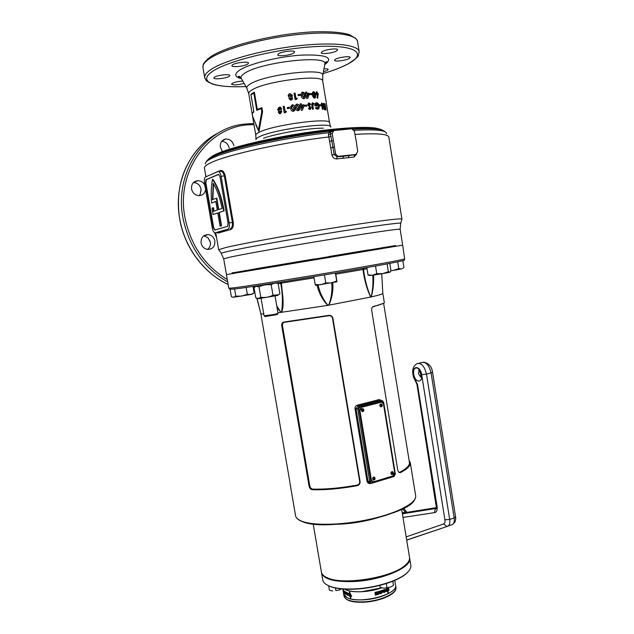 <?xml version="1.0" encoding="UTF-8"?>
<svg xmlns="http://www.w3.org/2000/svg" width="634" height="634" viewBox="0 0 634 634"><rect width="100%" height="100%" fill="white"/><g stroke="black" fill="none" stroke-linecap="round" stroke-linejoin="round"><path stroke-width="0.95" d="M390.885 473.455L391.329 474.01L392.652 472.742L392.161 472.013L391.146 472.235M372.586 478.829L373.054 479.486L374.425 478.21L373.941 477.489L372.84 477.759M361.269 410.364L361.832 411.133L363.131 409.865L362.561 409.073L361.364 409.619M379.798 405.744L380.321 406.354L381.581 405.094L381.002 404.302L379.901 404.73M404.326 260.122L404.278 260.305C402.17 261.224 372.602 266.732 332.581 273.531C292.615 280.331 251.191 286.893 236.617 288.779L229.785 289.31M235.84 287.59C250.485 285.649 292.203 279.008 332.47 272.168C372.784 265.321 402.558 259.829 404.658 258.957L402.669 245.144L233.383 273.436L226.449 274.633L228.826 288.288L235.84 287.59M251.112 270.449C249.4 270.781 248.576 270.655 248.663 270.068L256.128 268.761M260.828 313.679L257.008 298.321L260.883 313.79L263.776 314.068M254.741 286.909L254.115 287.028M409.104 460.403L410.293 462.749C410.792 465.657 407.48 468.962 400.339 472.663L398.81 472.393L397.795 470.357L371.69 310.398C371.524 308.417 371.999 307.133 373.101 306.555L378.807 304.994C382.603 303.868 384.442 303.06 384.331 302.577L382.825 293.352L381.731 273.793M357.124 485.699C340.395 488.751 325.464 490.098 312.332 489.725C310.7 489.48 309.622 488.339 309.099 486.31L281.726 325.749C281.551 323.665 282.233 322.437 283.778 322.056L328.737 315.391C330.9 315.225 332.287 316.168 332.905 318.22L360.096 481.658C360.175 483.758 359.185 485.105 357.124 485.699L356.966 485.129C358.828 484.645 359.732 483.449 359.676 481.539L332.501 318.244C331.931 316.382 330.671 315.55 328.737 315.74L284.365 322.318C282.962 322.611 282.328 323.705 282.471 325.599L309.82 486.096C310.311 487.934 311.294 488.941 312.76 489.115C325.71 489.424 340.442 488.093 356.966 485.129M371.524 483.251L370.407 483.52C368.639 483.766 367.514 483.005 367.023 481.238L355 408.748C354.889 406.885 355.698 405.681 357.425 405.126L379.251 399.563L381.414 400.529L379.98 400.419L379.251 399.563M277.914 312.824L327.778 305.382L371.286 296.942C378.831 295.175 382.682 293.978 382.825 293.352M260.836 313.711L289.881 482.062M373.521 275.101C373.894 282.938 373.149 290.221 371.286 296.942L371.223 296.767C372.744 290.007 373.267 282.819 372.8 275.204M366.999 268.689L363.488 269.426C364.812 279.642 367.213 288.803 370.7 296.894L370.684 297.077C366.888 289.136 364.312 279.887 362.965 269.347L363.155 268.237M332.747 282.701C333.373 290.737 332.065 298.234 328.816 305.2L328.721 305.025C331.439 298.051 332.438 290.673 331.717 282.891M318.094 285.102C319.821 292.765 323.071 299.454 327.818 305.184L327.778 305.382C322.532 299.827 318.965 293.114 317.079 285.237M314.068 277.851L281.425 283.121C282.051 292.908 284.761 304.122 281.607 312.38L281.52 312.205C282.915 303.203 282.653 293.605 280.743 283.406L279.998 282.225M276.709 305.731L280.854 312.293L276.987 307.395M256.849 298.273L260.843 313.616M254.321 289.342L253.648 286.806M269.902 266.423L314.821 258.878M329.094 256.493L368.671 249.915M254.044 286.877L254.076 287.448M280.854 312.293L281.52 312.205M327.818 305.184L328.721 305.025M370.7 296.894L371.223 296.767M254.099 286.964L253.743 286.322L254.099 286.964M280.917 282.075L281.425 283.121L278.175 283.747M363.773 268.127L363.488 269.426L335.806 274.165M383.507 303.321L372.451 307.03M398.778 472.37L399.626 472.282C406.648 468.597 409.913 465.316 409.437 462.44L383.618 303.266M400.339 472.663L399.626 472.282M372.657 306.959L373.252 306.499M312.332 489.725L312.76 489.115M284.365 322.318L283.778 322.056M357.425 405.126L357.853 406.069L359.177 406.228L381.343 400.561L379.98 400.419L357.853 406.069L355.991 408.653L368.005 481.174L369.083 482.648L370.644 483.053L369.709 481.61L357.663 408.867L355 408.748M370.407 483.52L370.391 482.981M408.708 571.099L405.982 573.881C397.494 581.307 375.233 588.154 355.658 589.121C344.872 589.66 336.416 588.796 330.282 586.545L326.605 584.722M322.714 579.825L322.738 579.936C323.221 582.511 325.599 584.627 329.87 586.284C336.052 588.55 344.595 589.414 355.484 588.875C375.249 587.892 397.724 580.982 406.283 573.493C409.73 570.552 411.236 567.779 410.8 565.195L409.667 558.253M325.076 576.647C330.702 580.165 340.434 581.592 354.279 580.942C376.675 579.809 401.869 571.115 407.535 562.96L404.872 565.686C392.113 577.653 344.848 585.562 328.666 578.438L327.089 577.772M409.58 557.801L409.643 558.126C412.52 567.058 382.579 580.189 354.24 581.505C334.538 582.171 323.633 579.294 321.533 572.874L321.47 572.431M344.777 589.16C348.335 591.189 354.026 592.021 361.84 591.673L381.517 587.821M343.66 594.042L343.676 594.113C345.039 598.25 351.545 600.16 363.211 599.843C379.758 599.193 397.296 591.197 395.6 585.42L395.6 585.42M382.619 591.847L382.603 590.753L382.136 590.817L382.12 591.879L382.619 591.847M382.476 590.69L382.009 590.753L381.993 591.823M346.315 593.741L345.958 592.536L346.315 593.741M346.521 593.67L345.958 592.536M343.256 589.905L343.945 592.41L343.256 589.905M344.302 593.25L344.111 592.782L344.222 593.265M344.31 591.562L343.683 590.468L344.555 593.02L344.31 591.562M344.508 591.213L345.332 593.606L344.619 593.075L344.508 591.213M345.871 594.534L345.49 593.907L345.871 594.534M344.634 593.662L344.444 593.107L344.634 593.662M343.953 592.941L343.874 592.505L344.024 592.948M343.818 592.774L343.636 592.172L343.818 592.774M394.776 580.411L395.584 585.348C398.826 594.327 359.018 604.543 347.036 597.632L343.644 593.971M346.156 594.082L346.592 594.209L346.116 592.164L345.078 591.609L345.419 593.662L346.639 594.161M381.66 587.853C369.67 592.275 352.298 593.131 345.704 589.731L344.65 589.152M381.613 593.416L380.994 593.147L380.979 593.63L381.509 593.361M380.305 593.844L380.455 593.329L379.893 593.503L380.21 593.749M378.696 594.327L378.26 594.454L378.546 593.907M376.77 594.851L376.636 594.415M375.875 595.072L375.796 594.621L375.376 595.183L375.748 594.637M384.576 590.896L383.974 590.159L384.838 590.016C385.369 591.221 385.004 591.839 383.728 591.871L383.824 592.449C385.575 592.093 386.027 591.094 385.163 589.469L383.411 589.937L383.633 591.276L384.576 590.896L384.363 590.436M380.543 591.379L381.446 591.078L380.701 592.18L381.628 592.172L380.725 592.481L380.804 592.972L382.262 592.473C383.364 592.045 383.602 591.316 382.968 590.302L380.455 590.888L380.543 591.379M379.124 591.3L379.663 591.134L379.932 592.735L380.527 592.544L380.614 593.036L378.847 593.575L379.394 592.893L379.124 591.3M378.419 592.14L378.419 591.506L376.683 591.982L376.77 592.513L377.801 592.235L377.056 594.066L378.664 593.63L378.585 593.131L377.706 593.376L378.355 591.53M374.916 592.418L376.358 592.069L376.707 594.161L375.265 594.51L375.177 594.018L376.049 593.804L375.098 593.234L375.922 593.036L374.916 592.418M386.486 588.067L386.272 589.913L387.326 589.406L387.493 590.42L386.257 590.539L386.407 591.514L387.58 590.943L387.889 592.798L388.309 592.576L388.008 590.729L389.118 590.119L388.388 587.734M349.802 594.581L349.976 595.595L348.858 594.874L349.009 595.833L350.063 596.119L350.372 597.957L350.792 598.06L350.483 596.214L351.672 596.459L349.532 591.784L348.851 594.327L349.984 594.494L349.976 595.595M347.551 594.106L347.083 593.075L347.852 594.851L347.02 594.446L347.115 595.017L348.161 595.366C348.454 593.741 347.963 592.798 346.695 592.528L346.917 593.852L347.551 594.106M344.302 591.34L343.977 592.029M344.848 593.012L345.292 593.353M345.332 591.768L345.609 592.655M345.482 592.584L345.688 593.131M345.601 593.337L346.37 594.01M346.909 592.521L346.917 593.852M347.123 593.773L347.519 593.939M347.884 594.827L347.083 593.075M347.321 594.938L348.161 595.366M349.588 591.839L348.851 594.327M349.041 594.24L349.984 594.494M349.072 594.93L349.009 595.833M349.199 595.746L350.063 596.119M350.245 596.023L350.372 597.957M351.656 596.332L350.483 596.214M351.149 595.849L349.841 592.457L349.263 593.939L350.134 594.153L350.396 595.691L351.149 595.849L349.667 592.552M386.264 589.794L387.326 589.406M386.391 591.403L387.58 590.943M387.865 592.679L388.309 592.576M388.135 592.536L388.008 590.729M387.826 590.69L389.118 590.119M388.927 590.088L388.238 587.766M387.509 588.74L387.739 590.167L388.634 589.818L387.849 587.853M386.764 588.027L386.582 589.081L387.667 588.661L387.921 590.206M386.946 588.003L386.756 589.121M375.249 594.423L376.707 594.161M376.628 594.082L376.295 592.085M374.979 592.83L375.867 592.711M375.162 593.63L376.002 593.519M377.706 593.376L378.324 592.069M376.754 592.418L377.801 592.235M377.024 593.979L378.664 593.63M378.577 593.559L378.506 593.155M379.576 591.165L379.932 592.735M378.831 593.479L380.614 593.036M380.503 592.972L380.432 592.568M380.788 592.877L382.136 592.418C383.229 591.982 383.459 591.26 382.833 590.238L382.77 590.206M380.527 591.284L381.446 591.078M380.685 592.085L381.494 591.918M383.618 591.173L384.434 590.84M383.974 590.159L384.038 590.563M383.832 590.111L384.664 589.953M383.816 592.402C385.464 591.958 385.86 590.967 385.004 589.422L384.933 589.382M375.471 595.16L375.36 594.763M377.27 594.613L377.729 594.597M393.342 472.726L392.684 471.736C391.535 471.498 390.932 472.068 390.885 473.463L391.543 474.454C392.692 474.7 393.294 474.129 393.342 472.726M391.614 474.486L392.969 472.647L392.24 471.617M375.114 478.202L374.464 477.22C373.283 476.95 372.665 477.529 372.602 478.955L373.252 479.938C374.432 480.215 375.059 479.637 375.114 478.202M373.339 479.978L374.757 478.115L374.02 477.085M363.821 409.818L363.044 408.748C361.903 408.55 361.309 409.12 361.285 410.475L362.054 411.553C363.203 411.751 363.797 411.181 363.821 409.818M362.196 411.601L363.464 409.778L362.553 408.653M382.27 405.047L381.486 403.977C380.376 403.795 379.806 404.373 379.782 405.689L380.566 406.766C381.676 406.949 382.247 406.37 382.27 405.047M380.685 406.806L381.906 405.007L381.002 403.89M394.713 472.758L383.515 404.286L382.128 402.384L380.907 402.297L361.681 407.234L359.866 410.396L371.342 479.779L372.483 481.507L373.981 481.666L392.961 475.936L394.713 472.758M380.907 402.297L361.681 407.234M359.866 410.396L371.342 479.779M359.51 410.349L361.325 407.194M380.543 402.257L381.406 402.233M372.76 481.642L370.985 479.692M257.071 269.442L255.985 268.737L265.931 267.057L269.997 266.391L269.22 267.405M261.097 298.503L264.077 315.827L274.031 314.448L278.025 313.45L275.069 296.141M265.21 316.564L277.209 314.527M258.458 298.669L277.629 295.436M279.887 293.796L278.342 294.826L272.985 295.254C269.141 297.164 265.075 297.837 260.796 297.283L258.434 298.479L255.779 297.798L254.004 287.511L256.326 286.251L259.005 286.869C262.848 284.959 266.914 284.278 271.201 284.84C273.325 283.152 275.632 282.709 278.136 283.493L279.887 293.796M272.985 295.254L271.201 284.84M260.796 297.283L259.005 286.869M383.689 588.17L380.186 587.409L379.853 585.388M392.921 581.18L393.524 585.38L390.37 587.155M384.077 588.186L390.259 587.195L384.069 588.186M387.009 587.773L386.304 583.549M393.524 585.38L392.834 581.219M341.504 588.915L339.301 590L335.893 590.611L335.457 588.011M332.747 590.999L329.418 590.238L328.666 585.816M335.893 590.611L339.301 590L341.52 588.915M321.375 571.987L321.398 572.09C321.787 574.206 323.546 576.005 326.668 577.495L328.253 578.168C344.579 585.348 392.303 577.368 405.174 565.298C408.486 562.461 409.936 559.814 409.516 557.341L401.663 509.284M378.641 517.439C365.255 521.505 351.577 523.779 337.605 524.255M254.068 292.583L254.868 292.496M254.852 292.425L254.028 292.361M233.058 297.306L250.898 294.461L247.331 294.263L241.736 296.11L235.832 296.173L233.367 297.33L231.37 296.68L230.118 289.484M253.006 286.433L254.123 292.892L250.898 294.461L252.57 293.986M247.331 294.263L246.151 287.448M235.832 296.173L234.596 289.041M315.05 276.487L334.815 273.151M314.02 276.662L335.497 273.04M335.616 273.016L336.947 281.781L336.702 280.997L331.416 282.946L325.781 282.97L320.63 284.737L315.193 284.571L316.152 285.34L336.939 281.781M336.702 280.997L335.402 273.159M325.781 282.97L324.465 275.085M315.193 284.571L313.885 276.741M376.778 265.797L388.04 263.712M375.019 266.114L388.856 263.562M369.567 275.481L372.515 275.243L368.013 274.934L369.559 275.481M372.515 275.243L382.714 273.619L376.754 273.69L372.515 275.243M382.714 273.619L389.823 272.248L388.357 271.685L382.714 273.619M389.767 263.427L390.98 270.956L389.823 272.248M388.357 271.685L387.128 264.053M376.754 273.69L375.51 266.042M368.013 274.934L366.817 267.588M390.956 270.797L393.215 270.433L390.932 270.655M393.215 270.433L401.504 268.927L398.778 268.594L393.215 270.433M402.836 260.717L403.921 267.516L402.36 268.634M398.778 268.594L397.692 261.834M203.744 235.816L207.912 237.695L210.345 242.156C210.75 245.223 209.799 247.64 207.492 249.4M201.065 243.012C200.843 237.584 203.276 234.762 208.364 234.572C211.843 235.198 214.007 237.338 214.871 240.975C215.069 246.523 212.564 249.321 207.334 249.384C203.989 248.671 201.897 246.555 201.065 243.012M221.654 141.342C225.601 141.612 228.105 143.831 229.175 147.984M222.051 150.821L220.363 147.04C219.998 142.587 221.789 139.916 225.736 139.02C229.968 139.012 232.678 141.247 233.867 145.717M193.433 182.568L193.513 182.568C197.491 182.846 200.011 185.049 201.073 189.162L200.281 194.091L199.06 195.668M205.582 189.606C204.869 193.418 202.666 195.43 198.957 195.66C195.066 195.272 192.601 193.045 191.571 188.995C191.246 184.09 193.346 181.316 197.871 180.666C200.938 180.761 203.245 182.259 204.806 185.152M247.823 64.018C244.772 66.261 231.743 67.672 231.838 65.73L232.488 64.85C235.428 62.584 248.686 61.149 248.52 63.099L247.823 64.018M336.678 50.91C333.096 53.129 321.113 54.548 321.224 52.725L322.207 51.623C325.694 49.389 337.898 47.938 337.716 49.777L336.678 50.91M244.114 83.395C237.663 85.051 233.478 85.305 231.561 84.163L232.147 83.426C234.596 82.166 238.146 81.366 242.798 81.041M323.974 68.86C326.597 68.702 328 68.908 328.198 69.478L327.279 70.414L323.443 71.753M293.724 53.034C290.324 55.348 277.613 56.775 277.708 54.817L278.532 53.787C281.829 51.457 294.786 49.999 294.612 51.964L293.724 53.034M229.207 76.326C226.401 78.394 213.745 79.773 213.84 77.99L214.403 77.221C217.097 75.137 229.976 73.734 229.809 75.533L229.207 76.326M349.16 58.526C345.673 60.571 334.364 61.95 334.483 60.301L335.473 59.263C338.873 57.203 350.388 55.8 350.206 57.456L349.16 58.526M252.744 116.616L258.418 130.271L261.771 111.687L261.24 108.549L256.754 110.34L253.838 93.111L250.977 94.775L253.885 111.893L252.181 113.423L252.744 116.616M317.365 95.655L317.04 97.763L317.745 98.286L318.213 93.769L316.707 91.748L315.851 93.634L317.365 95.655M313.521 91.645C312.427 92.025 312.094 93.119 312.522 94.941C312.697 96.756 313.402 97.85 314.63 98.215L315.589 97.374L315.526 94.894C315.367 93.087 314.694 92.009 313.521 91.645L313.228 91.756C314.385 92.112 315.05 93.198 315.217 94.997L314.797 98.207M309.986 94.688L309.812 93.642L311.516 93.594L311.682 94.632L309.986 94.688M309.21 94.323L307.704 98.452L306.697 98.516L305.35 93.396L305.842 93.364L305.628 92.073L306.594 92.009L306.808 93.301L309.02 93.182L309.21 94.323L307.522 98.46M302.703 92.128L302.608 92.144C301.285 92.691 300.849 93.848 301.308 95.623C301.443 97.462 302.283 98.508 303.829 98.745L305.12 97.771L305.16 95.227C305.025 93.396 304.201 92.358 302.703 92.128L302.529 92.231C304.019 92.461 304.827 93.491 304.962 95.322L304.93 97.874L304.352 98.619M298.226 95.623L298.051 94.569L300.104 94.347L300.278 95.401L298.226 95.623M297.235 98.215L296.767 99.348L295.072 99.57L294.017 93.253L295.119 93.111L295.991 98.373L297.235 98.215L296.704 99.356M289.976 93.666L288.874 94.086L288.201 95.932L289.326 97.43L289.009 98.801L291.085 100.307L292.591 98.27L291.854 97.042L292.417 95.282L289.976 93.666L292.369 95.369L292.211 96.566M325.012 109.706L324.838 108.596L325.583 108.802L325.393 107.622L324.64 107.415L324.457 106.314L325.21 106.52L324.941 104.872L324.188 104.658L324.006 103.548L325.083 103.881L326.09 110.015L325.012 109.706M323.586 103.453L323.134 103.366L323.8 107.408L321.866 103.168L321.359 103.104L322.381 109.294L322.928 109.357L322.262 105.292L324.592 109.611L323.586 103.453L324.172 109.5M319.861 105.727L319.687 104.697L320.899 104.784L321.066 105.815L319.861 105.727M316.913 104.927L315.669 104.927L316.699 103.81L318.553 106.021L317.468 108.121L316.033 107.281L315.558 108.097L316.532 108.945L317.666 109.238L319.1 108.176L319.251 106.044C318.823 103.984 317.911 102.867 316.532 102.692C315.249 102.843 314.686 103.873 314.852 105.791L317.095 106.044L316.913 104.927L316.77 106.044M312.57 102.74L314.012 103.588L313.505 104.388L312.752 103.865L313.339 109.167L312.451 109.207L311.762 105.046L312.308 102.843L313.735 103.691L313.386 104.253M309.907 108.374L309.035 107.788L308.441 108.612L310.081 109.508L311.175 107.835L308.623 104.673L309.13 104.039L310.121 104.792L310.834 104.158L308.98 102.914L307.672 104.808L310.121 107.645L309.923 108.374M304.946 106.243L304.772 105.196L306.713 105.03L306.88 106.076L304.946 106.243M304.074 105.933L302.323 110.205L301.213 110.332L300.532 106.219L299.993 106.274L299.819 105.228L300.358 105.165L300.144 103.873L301.205 103.754L301.419 105.046L303.884 104.792L304.074 105.933L302.22 110.213M296.974 104.095L296.823 104.127C295.444 104.768 294.992 105.957 295.452 107.693C295.579 109.547 296.458 110.554 298.107 110.72L299.51 109.666L299.581 107.091C299.454 105.244 298.582 104.245 296.974 104.095L296.886 104.182C298.487 104.341 299.343 105.331 299.47 107.178L298.994 110.356M292.234 104.768L290.689 108.406C290.808 110.268 291.703 111.267 293.376 111.394L294.802 110.3L294.889 107.709C294.77 105.862 293.883 104.879 292.234 104.768L292.203 104.848C293.835 104.959 294.715 105.941 294.842 107.788L294.659 110.578M287.448 108.628L287.273 107.574L289.429 107.209L289.603 108.255L287.448 108.628M284.238 112.797L283.184 106.496L284.286 106.282L285.165 111.544L286.425 111.307L285.942 112.48L284.238 112.797M279.229 107.13L277.557 109.492L278.635 110.942L278.35 112.337L280.323 113.755L281.789 111.624L281.068 110.427L281.607 108.628L279.229 107.13L280.688 107.241M250.977 94.775L250.945 94.181L254.377 92.176L257.301 109.413L261.866 107.629L262.563 111.742L258.949 131.539L255.851 125.009M356.276 141.398L354.351 131.175L351.791 128.821L334.007 130.509L332.2 133.314L335.6 154.038L338.081 156.384L355.912 154.442L357.679 151.645L356.276 141.398M212.897 213.571L212.073 208.095L213.127 207.73L213.626 211.32L217.296 210.076L215.798 201.469L211.55 203.015C210.86 194.258 211.177 186.364 212.509 179.335C217.652 186.998 221.393 197.546 223.731 210.971L218.857 212.588L221.171 225.855L220.093 226.172L217.795 212.937L213.064 214.506L212.897 213.571M356.641 154.165L354.034 157.002L336.63 158.936C334.245 158.904 332.692 157.62 331.978 155.092L328.483 134.963L328.626 132.688L330.528 131.389L332.62 131.087M220.149 171.235L220.45 170.522C222.645 170.189 224.23 171.941 225.189 175.769L233.241 222.32C233.621 226.267 232.765 228.676 230.673 229.548L230.316 228.795C232.028 227.804 232.726 225.688 232.401 222.471L229.167 222.922C229.611 226.092 229.294 228.153 228.224 229.096L215.227 232.805C213.951 232.813 212.969 231.196 212.271 227.939L204.481 183.297C204.021 180.048 204.33 177.956 205.4 177.005L217.977 171.505C219.324 171.291 220.355 172.884 221.092 176.3L229.167 222.922M230.673 229.548L217.938 233.106L217.216 232.519M207.912 237.695L210.211 241.554M232.123 272.889L395.497 245.556M248.679 270.171L245.382 270.718M216.36 198.212L212.445 199.662L213.206 183.345C217.113 189.796 220.077 198.157 222.122 208.435L218.358 209.711L216.36 198.212L216.765 198.157L218.746 209.585M221.004 231.251L221.282 231.996M233.241 222.32L232.401 222.471L224.349 175.927C223.461 172.511 222.011 170.966 219.974 171.283L218.5 171.449M205.456 182.885L213.27 227.638L214.752 230.071L227.614 226.33L228.082 223.239L220.022 176.743L218.476 174.35L205.915 179.739L205.456 182.885L205.86 182.838L213.666 227.582L214.934 230.015M217.05 232.543L215.227 232.805M218.801 174.342L206.319 179.691L205.86 182.838M215.814 201.564L211.55 203.015M214.007 211.185L213.523 207.675L213.127 207.73M217.803 213.016L213.064 214.506M218.857 212.588L219.261 212.533L221.567 225.799L220.093 226.172M221.567 225.799L221.171 225.855M219.261 212.533L223.731 210.971M224.143 210.916C221.797 197.491 218.056 186.951 212.913 179.287L212.509 179.335M212.842 199.512L213.523 183.868M333.08 130.897L330.203 132.387L334.205 154.553L337.106 156.796L336.63 158.936M338.247 156.376L337.106 156.796L343.485 156.289L355.349 154.641M252.181 113.423L253.79 111.322M216.614 237.837L214.641 232.749M210.853 219.808L208.871 208.475M220.275 231.473L220.553 232.218M258.418 130.271L258.949 131.539M262.563 111.742L261.771 111.687M261.24 108.549L261.866 107.629M256.754 110.34L257.301 109.413M253.838 93.111L254.377 92.176M217.938 233.106L217.153 232.527L227.986 229.199M330.203 132.387L328.626 132.688C283.279 137.855 227.241 150.401 211.724 158.349C206.993 160.648 204.901 162.534 205.456 164M330.528 131.389L331.003 131.721M332.2 133.314L328.483 134.963M355.912 154.442L354.652 154.894L354.034 157.002M277.557 109.492L279.348 107.186M279.499 113.732L278.492 112.377L278.778 110.99L277.708 109.531M279.245 110.031L280.656 109.008L280.101 108.335M279.871 112.614L280.807 111.822L280.331 111.227M280.807 111.822L279.919 111.164L279.396 112.052L280.18 112.614L280.696 111.766M280.656 109.008L279.428 108.263L278.627 109.333L279.642 110.054L280.545 108.953M284.301 112.789L283.263 106.56L284.294 106.361M285.165 111.544L286.394 111.386M287.471 108.62L287.305 107.645L289.429 107.281L289.595 108.263M290.578 106.766L292.203 104.848M291.767 106.623L291.791 108.311L293.13 110.34L293.74 109.856M293.78 107.859L292.433 105.902L291.822 106.441L291.806 108.232L293.154 110.268L293.78 107.859M295.801 104.705L296.886 104.182M296.72 105.482L296.482 107.622L297.806 109.674L298.265 109.436M298.495 107.209L297.164 105.228L296.569 105.751L296.553 107.534L297.893 109.595L298.495 107.209M299.834 105.299L300.358 105.165M300.151 103.952L301.071 103.849L301.285 105.141L303.726 104.887L303.908 106.029M301.594 106.092L301.816 108.327L302.893 105.957L301.594 106.092L301.95 108.24M304.78 105.276L306.515 105.125L306.674 106.092M308.893 107.978L309.677 108.477M308.33 103.096L310.597 104.253L310.074 104.721M308.829 104.15L308.409 104.776L310.937 107.931L310.359 109.46M312.586 103.976L313.061 109.175M315.883 107.542L317.634 108.113M316.215 103.921L315.375 105.03L316.604 105.03M315.851 102.835L316.223 102.795C317.586 102.97 318.49 104.087 318.91 106.147L318.767 108.279L317.983 109.207M319.71 104.816L320.542 104.879L320.693 105.783M322.262 105.292L322.54 109.31M321.383 103.247L323.8 107.408M324.87 108.802L325.583 108.802M324.489 106.512L325.21 106.52M324.037 103.754L324.687 103.968L324.83 104.832M325.083 103.881L324.687 103.968M325.107 106.544L325.282 107.59M325.48 108.826L325.654 109.872M288.169 95.623L288.866 94.165L289.952 93.753M291.854 97.042L292.417 99.443M288.977 98.452L289.286 97.493M289.318 95.575L290.435 96.669L291.26 96.027M290.11 98.278L290.903 99.253L291.418 98.801M291.466 98.357L290.665 97.715L290.11 98.571L290.927 99.173L291.466 98.357M291.323 95.552L290.174 94.799L289.326 95.829L290.459 96.582L291.323 95.552M294.033 93.333L295.032 93.198L295.912 98.46L297.14 98.31M298.067 94.648L299.969 94.442L300.128 95.417M301.887 92.405L302.529 92.231M302.569 93.396L302.188 95.615L303.789 97.581M304.154 95.29L302.838 93.269L302.347 95.52L303.615 97.62L304.154 95.29M305.366 93.483L305.842 93.364M305.643 92.16L306.38 92.112L306.594 93.404L308.782 93.293L308.972 94.426M306.983 94.347L307.125 96.59L308.156 94.284L306.983 94.347L307.339 96.487M309.828 93.737L311.246 93.697L311.397 94.64M313.402 92.873L313.069 95.037L314.377 97.113M314.765 94.862L313.703 92.77L313.354 94.934L314.424 97.097L314.765 94.862M316.326 91.851L317.864 93.872L317.46 98.072M316.691 92.984L316.255 93.832L317.079 94.672M317.563 93.777L316.937 92.865L316.58 93.721L317.23 94.624L317.563 93.777M201.152 189.78L200.281 194.091M302.053 521.306C314.115 526.006 344.46 525.111 371.611 518.858C398.81 512.637 417.117 502.508 415.627 495.637C417.069 502.928 398.738 512.93 371.651 519.167C344.587 525.404 314.369 526.315 302.204 521.56C298.249 520.031 296.038 518.089 295.579 515.727C295.991 517.946 298.154 519.809 302.053 521.306M414.731 499.441C410 514.943 324.584 532.021 302.394 521.616M390.037 477.719L372.847 482.918M295.555 515.616L289.928 482.87M309.099 486.31L309.82 486.096M360.096 481.658L359.676 481.539M332.501 318.244L332.905 318.22M282.471 325.599L281.726 325.749M394.974 474.248L383.237 402.455L381.93 401.457L359.763 407.147L358.852 408.724L370.898 481.507L372.213 482.45L394.102 475.833L395.228 473.923M394.102 475.833L393.952 476.53L372.126 483.116M367.023 481.238L370.898 481.507M358.852 408.724L357.663 408.867L359.177 406.228L359.763 407.147M381.93 401.457L381.343 400.561L382.35 400.633L383.507 402.218M371.904 483.179L370.644 483.053L371.904 483.179M372.213 482.45L372.079 483.156L393.952 476.53L395.362 474.01L383.641 402.265L383.237 402.455M343.993 595.992L344 596.063C345.372 600.224 351.886 602.157 363.551 601.848C380.091 601.206 397.621 593.178 395.925 587.377C397.534 593.804 380.091 601.515 363.702 602.221L352.488 601.587M395.299 590.214C393.223 595.651 377.721 601.642 363.726 602.221C352.108 602.601 345.546 600.556 344 596.063L343.676 594.113M419.161 370.668L418.48 373.711L420.833 377.175M413.756 374.298C412.163 365.675 420.199 365.969 421.444 374.718C422.997 383.475 414.929 382.896 413.756 374.298M420.913 377.182L421.547 377.04L420.825 377.151L420.841 374.551C420.009 371.77 419.201 370.343 418.408 370.256L419.28 370.581M406.172 536.871L443.689 523.914C444.791 523.399 445.195 522.036 444.909 519.809L421.681 374.734C420.358 365.43 411.823 365.129 413.519 374.29L413.97 377.087L417.521 384.521L437.072 506.297C437.515 509.942 436.794 512.034 434.9 512.565L402.994 517.423M413.519 374.29L412.948 374.123C412.084 369.4 413.416 365.929 416.942 363.71C421.269 362.577 424.455 366.056 426.484 374.131L449.688 519.444L454.182 517.923L431.088 372.998C429.059 364.938 425.874 361.483 421.515 362.616L418.812 363.266M444.909 519.809L449.688 519.444C450.132 522.662 449.641 524.841 448.222 525.982L452.7 524.445C454.126 523.304 454.618 521.124 454.182 517.923L455.569 516.892C455.917 517.819 455.759 519.484 455.077 521.893L452.7 524.445L446.907 526.41L443.689 523.914M421.681 374.734L426.484 374.131L432.562 372.372L455.569 516.892M402.376 513.651L405.673 512.573L402.622 508.817M402.4 513.809L436.668 508.349C435.067 509.102 434.472 510.505 434.9 512.565M436.557 507.62L406.394 512.462M402.273 512.985L405.015 512.098L406.909 512.375M406.687 540.041L447.636 526.283L406.703 540.136M414.945 379.75L414.327 377.832M417.521 384.521L416.934 384.331L436.493 508.302L437.135 508.167M437.072 506.297L436.454 505.877M416.934 384.331L413.4 376.921L413.97 377.087M452.105 524.746L452.692 524.445M379.156 128.971C371.492 125.904 339.935 127.41 302.37 133.235C264.83 139.036 228.462 148.087 215.568 154.427C212.556 155.893 210.647 157.192 209.846 158.334M384.719 131.626C382.762 128.924 372.182 128.092 352.964 129.138M208.15 159.506C208.982 158.365 210.9 157.066 213.912 155.607C227.447 148.935 266.977 139.274 306.602 133.378C346.267 127.45 377.61 126.467 382.548 130.239M333.159 130.834C288.034 135.486 228.66 148.522 212.794 156.757C208.974 158.611 206.89 160.204 206.549 161.527M331.154 136.516L328.903 136.936C282.827 142.357 226.504 154.91 210.868 162.74C206.367 164.872 204.227 166.639 204.441 168.034L204.449 168.105M221.48 253.632L221.163 253.196L227.638 251.468C242.22 248.132 284.198 240.484 325.313 233.772C366.476 227.051 397.589 222.732 400.775 223.136L400.125 229.262C400.68 228.486 371.992 232.559 330.623 239.319C289.318 246.063 245.413 253.862 230.53 257.032L223.699 258.815M215.726 232.733L218.69 249.741L225.609 247.561C240.857 243.892 286.441 235.515 329.482 228.589C372.578 221.646 402.439 217.834 401.924 219.079L400.617 223.62M241.411 78.664C234.564 76.983 233.922 74.178 239.486 70.247C249.011 63.749 279.055 56.386 302.244 55.063C326.526 54.429 334.039 57.623 324.767 64.644M324.719 64.787L324.877 63.907C327.461 54.508 259.766 62.283 244.478 73.401C241.871 75.105 240.73 76.619 241.055 77.934L241.554 78.838M330.829 127.101C332.747 121.451 273.349 129.376 259.298 136.778C256.96 137.903 255.851 138.854 255.962 139.631M255.993 139.266L255.787 135.177C255.684 134.392 256.778 133.433 259.076 132.308C272.889 124.858 331.313 117.124 329.553 122.837L330.655 126.697M247.141 88.808L246.753 88.086C246.491 86.953 247.561 85.653 249.962 84.171C263.99 74.55 324.957 67.347 322.785 75.359L322.666 76.056M329.545 122.79L322.722 81.215C324.212 73.806 265.488 80.938 251.896 89.996C249.63 91.359 248.576 92.556 248.718 93.594L248.726 93.65M263.459 138.22C277.05 133.338 308.829 127.997 323.277 128.179M219.221 132.498C190.351 146.288 172.995 183.234 179.771 219.071C184.676 247.688 203.974 273.23 228.161 284.46M253.798 123.479L243.29 124.201C203.942 128.678 174.112 173.003 182.949 217.961C188.948 246.856 203.871 268.182 227.725 281.94M254.004 124.716C211.391 123.139 175.309 169.238 184.97 217.573C190.644 245.192 204.758 265.852 227.305 279.546M359.177 51.687L357.552 41.582C356.887 34.03 330.615 30.646 294.406 34.91C258.244 39.11 220.553 50.165 208.214 59.58C204.322 62.497 202.571 65.128 202.935 67.458L202.959 67.569M245.889 86.549C214.997 88.063 197.198 82.04 211.962 71.824C226.6 60.983 279.15 48.113 317.785 46.472C356.585 44.689 367.657 53.763 347.804 64.034C341.52 67.347 333.294 70.525 323.11 73.568C333.333 70.54 341.615 67.347 347.955 64.01C355.547 58.994 358.987 56.157 358.273 55.499L359.201 51.837C358.598 44.657 332.406 41.662 296.244 46.005C260.13 50.284 222.431 61.11 210.036 70.152C206.137 72.965 204.362 75.478 204.711 77.689L204.941 78.513M401.916 219.055L388.84 137.174C388.262 133.996 376.968 133.069 354.977 134.408M208.364 175.705L220.45 170.522M354.065 130.342C375.796 129.17 386.629 130.287 386.55 133.695M225.189 175.769L221.092 176.3M213.666 227.582L213.27 227.638M206.367 179.668L205.963 179.715M333.151 140.479L329.506 141.453M334.213 146.937L330.583 148.023M335.6 154.038L331.978 155.092M344.413 155.956L343.454 156.305L342.883 158.437M349.913 155.346L348.898 155.718L348.383 157.826M373.545 477.394L373.941 477.489M362.093 409.017L362.561 409.073M380.551 404.254L381.002 404.302M404.278 260.305L404.658 258.957M229.912 289.484L229.112 288.335M415.627 495.637L410.317 462.883M253.457 286.362L254.337 289.445M378.118 305.501L378.807 304.994M373.101 306.555L372.491 307.014M395.925 587.377L395.616 585.499M322.738 579.936L321.533 572.874M330.282 586.545L329.87 586.284M343.66 594.034L342.812 589.034M265.321 316.643L264.235 315.867M277.129 314.63L277.898 313.545M277.391 295.634L278.342 294.826M256.144 285.958L255.557 286.457M258.759 298.78L258.022 298.495M328.666 578.438L328.253 578.168M321.398 572.09L313.188 523.985M412.948 374.123L413.4 376.921M403.731 508.246L406.774 512.161M423.425 362.173C428.798 363.116 431.841 366.515 432.562 372.372M232.107 272.779L232.25 273.634M245.35 270.512L245.501 271.392M252.395 294.136L252.918 293.693M314.813 258.823L314.963 259.734M329.086 256.437L329.236 257.349M316.152 285.34L315.36 285.023M336.432 281.948L336.852 281.591M368.663 249.851L368.806 250.739M382.54 247.553L382.682 248.433M369.82 275.584L368.394 275.021M395.481 245.429L395.616 246.293M208.364 234.572L203.894 235.832M225.736 139.02L222.003 140.93M197.871 180.666L193.513 182.568M241.3 78.37L238.321 76.666C238.709 75.89 239.62 76.318 241.055 77.934L246.753 88.086L248.718 93.594L255.787 135.177M322.714 81.16L322.785 75.359L324.877 63.907C325.702 61.902 326.407 61.213 326.993 61.831L324.854 64.28M228.169 284.492C203.894 273.27 184.581 247.72 179.684 219.118C175.341 189.495 182.632 164.832 201.557 145.131M209.228 57.781C223.739 46.536 274.363 33.626 313.109 31.89C329.284 31.328 341.354 32.239 349.318 34.648L355.777 38.412L357.291 40.631M205.963 176.759L204.441 168.034M400.133 229.278L402.535 244.312M218.69 249.741L221.163 253.196L223.691 258.807L226.306 273.801M221.583 231.909L221.448 231.125M217.28 232.519L228.224 229.096M206.319 179.691L205.915 179.739M338.081 156.384L337.082 156.812L343.454 156.305L355.381 154.625M208.412 58.399C202.064 64.51 203.498 63.994 202.935 67.458L204.711 77.689C206.787 81.31 205.012 80.494 212.525 84.084C219.911 86.359 231.038 87.183 245.897 86.573M256.532 126.515L256.849 127.291"/></g></svg>
